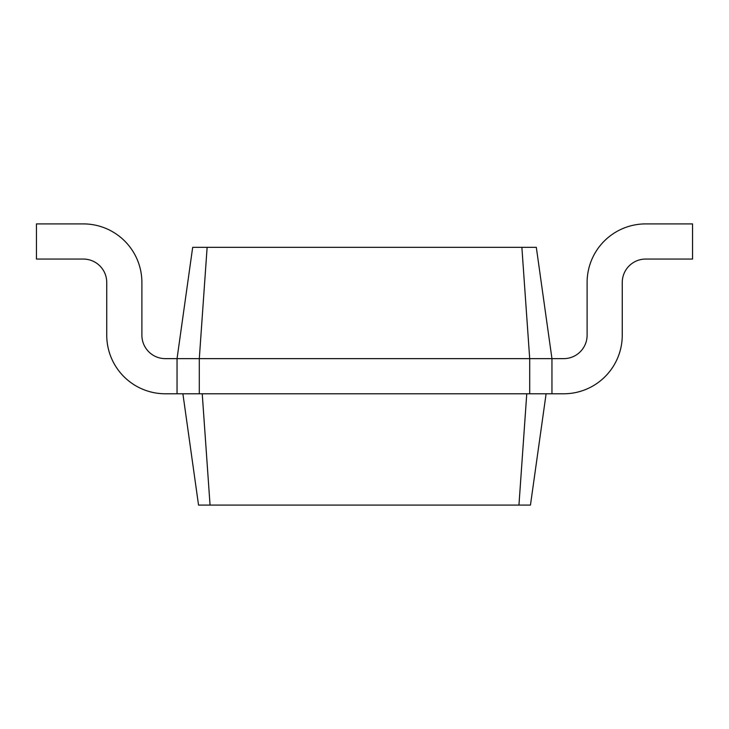 <?xml version="1.0" encoding="UTF-8"?>
<svg xmlns="http://www.w3.org/2000/svg" width="729" height="729" viewBox="0 0 729 729"><rect width="100%" height="100%" fill="white"/><g stroke="black" fill="none" stroke-linecap="round" stroke-linejoin="round"><path stroke-width="0.55" stroke-dasharray="3.65 2.73" d="M521.873 247.341L529.701 358.641L551.953 358.641L536.316 247.341L192.684 247.341L177.047 358.641L177.047 393.788L546.103 393.788L182.897 393.788L198.543 505.097L530.457 505.097L546.103 393.788L526.766 393.788L518.948 505.097M207.127 247.341L199.299 358.641L177.047 358.641L177.047 393.788L182.897 393.788M165.328 358.641A23.428 23.428 0 0 1 141.891 335.212A23.428 23.428 0 0 0 165.328 358.641L177.047 358.641L165.328 358.641L177.047 358.641L177.047 393.788L529.701 393.788L529.701 358.641L199.299 358.641L199.299 393.788L202.234 393.788L210.052 505.097M563.672 358.641A23.428 23.428 0 0 0 587.109 335.212A23.428 23.428 0 0 1 563.672 358.641L551.953 358.641L563.672 358.641L551.953 358.641L551.953 393.788L551.953 358.641L551.953 393.788L546.103 393.788M551.953 358.641L551.953 393.788L551.953 358.641M177.047 358.641L177.047 393.788L177.047 358.641M587.109 282.488A58.584 58.584 0 0 1 645.684 223.903A58.584 58.584 0 0 0 587.109 282.488L587.109 335.212L587.109 282.488A58.584 58.584 0 0 1 645.684 223.903L692.55 223.903L692.55 259.059L645.684 259.059A23.428 23.428 0 0 0 622.256 282.488L622.256 335.212A58.584 58.584 0 0 1 563.672 393.788L551.953 393.788M645.684 259.059L692.55 259.059L692.55 223.903L645.684 223.903L692.55 223.903L692.55 259.059L645.684 259.059A23.428 23.428 0 0 0 622.256 282.488L622.256 335.212A58.584 58.584 0 0 1 563.672 393.788A58.584 58.584 0 0 0 622.256 335.212M529.701 393.788L526.766 393.788M199.299 393.788L202.234 393.788M141.891 282.488A58.584 58.584 0 0 0 83.316 223.903A58.584 58.584 0 0 1 141.891 282.488L141.891 335.212L141.891 282.488A58.584 58.584 0 0 0 83.316 223.903L36.45 223.903L36.45 259.059L83.316 259.059A23.428 23.428 0 0 1 106.744 282.488L106.744 335.212A58.584 58.584 0 0 0 165.328 393.788L177.047 393.788M83.316 259.059L36.45 259.059L36.45 223.903L83.316 223.903L36.45 223.903L36.45 259.059L83.316 259.059A23.428 23.428 0 0 1 106.744 282.488L106.744 335.212A58.584 58.584 0 0 0 165.328 393.788A58.584 58.584 0 0 1 106.744 335.212"/><path stroke-width="1.09" d="M207.127 247.341L199.299 358.641L177.047 358.641L192.684 247.341L521.873 247.341L529.701 358.641L551.953 358.641L551.953 393.788L529.701 393.788L529.701 358.641L199.299 358.641L199.299 393.788L529.701 393.788M521.873 247.341L536.316 247.341L551.953 358.641L563.672 358.641A23.428 23.428 0 0 0 587.109 335.212L587.109 282.488A58.584 58.584 0 0 1 645.684 223.903L692.55 223.903L692.55 259.059L645.684 259.059A23.428 23.428 0 0 0 622.256 282.488L622.256 335.212A58.584 58.584 0 0 1 563.672 393.788L551.953 393.788M165.328 358.641A23.428 23.428 0 0 1 141.891 335.212A23.428 23.428 0 0 0 165.328 358.641L177.047 358.641L177.047 393.788L199.299 393.788M526.766 393.788L518.948 505.097L530.457 505.097L546.103 393.788M202.234 393.788L210.052 505.097L518.948 505.097M563.672 358.641A23.428 23.428 0 0 0 587.109 335.212L587.109 282.488M645.684 259.059A23.428 23.428 0 0 0 622.256 282.488L622.256 335.212M141.891 282.488L141.891 335.212L141.891 282.488A58.584 58.584 0 0 0 83.316 223.903L36.45 223.903L36.45 259.059L83.316 259.059A23.428 23.428 0 0 1 106.744 282.488L106.744 335.212A58.584 58.584 0 0 0 165.328 393.788L177.047 393.788M83.316 259.059A23.428 23.428 0 0 1 106.744 282.488L106.744 335.212M182.897 393.788L198.543 505.097L210.052 505.097"/></g></svg>
